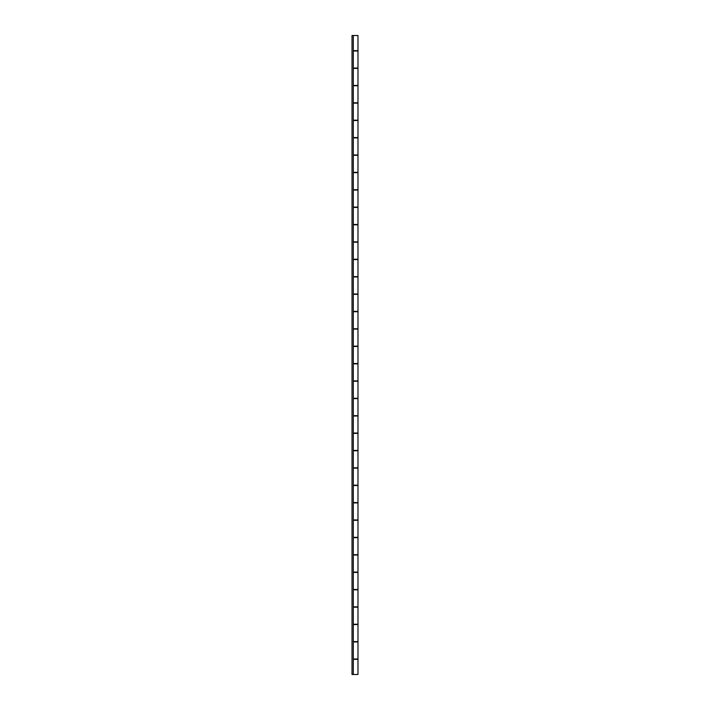 <?xml version="1.0" encoding="UTF-8"?>
<svg xmlns="http://www.w3.org/2000/svg" width="710" height="710" viewBox="0 0 710 710"><rect width="100%" height="100%" fill="white"/><g stroke="black" fill="none" stroke-linecap="round" stroke-linejoin="round"><path stroke-width="1.06" d="M353.296 50.667L357.982 50.667L357.982 35.5L352.018 35.5L352.018 674.5L357.982 674.5L357.982 659.333L353.296 659.333M353.296 606.855L357.982 606.855L357.982 589.815L353.296 589.815M353.296 572.091L357.982 572.091L357.982 555.051L353.296 555.051M353.296 537.328L357.982 537.328L357.982 520.288L353.296 520.288M353.296 502.565L357.982 502.565L357.982 485.525L353.296 485.525M353.296 467.801L357.982 467.801L357.982 450.761L353.296 450.761M353.296 433.047L357.982 433.047L357.982 416.007L353.296 416.007M353.296 398.283L357.982 398.283L357.982 381.243L353.296 381.243M353.296 363.52L357.982 363.52L357.982 346.48L353.296 346.48M353.296 328.757L357.982 328.757L357.982 311.717L353.296 311.717M353.296 293.993L357.982 293.993L357.982 276.953L353.296 276.953M353.296 259.239L357.982 259.239L357.982 242.199L353.296 242.199M353.296 224.475L357.982 224.475L357.982 207.435L353.296 207.435M353.296 189.712L357.982 189.712L357.982 172.672L353.296 172.672M353.296 154.949L357.982 154.949L357.982 137.909L353.296 137.909M353.296 120.185L357.982 120.185L357.982 103.145L353.296 103.145M353.296 85.431L357.982 85.431L357.982 68.391L353.296 68.391M353.296 641.609L357.982 641.609L357.982 624.569L353.296 624.569M353.296 674.5L353.296 35.5M353.296 658.995L357.982 658.995L357.982 641.955L353.296 641.955M353.296 624.232L357.982 624.232L357.982 607.192L353.296 607.192M353.296 589.469L357.982 589.469L357.982 572.429L353.296 572.429M353.296 554.705L357.982 554.705L357.982 537.665L353.296 537.665M353.296 519.951L357.982 519.951L357.982 502.911L353.296 502.911M353.296 485.187L357.982 485.187L357.982 468.147L353.296 468.147M353.296 450.424L357.982 450.424L357.982 433.384L353.296 433.384M353.296 415.661L357.982 415.661L357.982 398.621L353.296 398.621M353.296 380.897L357.982 380.897L357.982 363.857L353.296 363.857M353.296 346.143L357.982 346.143L357.982 329.103L353.296 329.103M353.296 311.379L357.982 311.379L357.982 294.339L353.296 294.339M353.296 276.616L357.982 276.616L357.982 259.576L353.296 259.576M353.296 241.853L357.982 241.853L357.982 224.813L353.296 224.813M353.296 207.089L357.982 207.089L357.982 190.049L353.296 190.049M353.296 172.335L357.982 172.335L357.982 155.295L353.296 155.295M353.296 137.571L357.982 137.571L357.982 120.531L353.296 120.531M353.296 102.808L357.982 102.808L357.982 85.768L353.296 85.768M353.296 68.045L357.982 68.045L357.982 51.005L353.296 51.005"/></g></svg>
